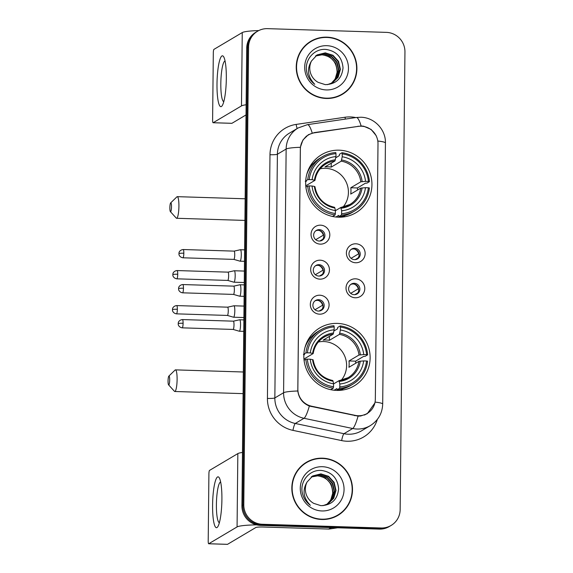 <?xml version="1.0" encoding="UTF-8"?>
<svg xmlns="http://www.w3.org/2000/svg" width="573" height="573" viewBox="0 0 573 573"><rect width="100%" height="100%" fill="white"/><g stroke="black" fill="none" stroke-linecap="round" stroke-linejoin="round"><path stroke-width="0.86" d="M337.332 323.394A33.721 32.948 59.3 0 0 319.763 327.906A33.721 32.948 59.3 0 0 305.008 365.108A33.721 32.948 59.3 0 0 336.63 390.406A33.721 32.948 59.3 0 0 354.2 385.894A33.721 32.948 59.3 0 0 368.948 348.692A33.721 32.948 59.3 0 0 337.332 323.394M311.039 337.153A33.721 32.948 59.3 0 0 309.714 337.268M339.144 150.183A33.721 32.948 59.3 0 0 321.575 154.689A33.721 32.948 59.3 0 0 306.827 191.891A33.721 32.948 59.3 0 0 338.442 217.188A33.721 32.948 59.3 0 0 356.012 212.676A33.721 32.948 59.3 0 0 370.76 175.474A33.721 32.948 59.3 0 0 339.144 150.183M312.851 163.942A33.721 32.948 59.3 0 0 311.533 164.057M320.328 244.134A9.54 9.326 -120.7 0 1 311.046 234.357A9.54 9.326 -120.7 0 1 320.529 225.168A9.54 9.326 -120.7 0 1 329.812 234.944A9.54 9.326 -120.7 0 1 320.328 244.134M319.326 229.651A5.723 5.594 59.3 0 0 313.832 236.735A5.723 5.594 59.3 0 0 322.191 240.266A5.723 5.594 59.3 0 0 319.326 229.651M319.963 279.151A9.54 9.326 -120.7 0 1 310.681 269.374A9.54 9.326 -120.7 0 1 320.164 260.185A9.54 9.326 -120.7 0 1 329.446 269.962A9.54 9.326 -120.7 0 1 319.963 279.151M318.953 264.676A5.723 5.594 59.3 0 0 313.467 271.76A5.723 5.594 59.3 0 0 321.818 275.284A5.723 5.594 59.3 0 0 318.953 264.676M319.598 314.176A9.54 9.326 -120.7 0 1 310.315 304.399A9.54 9.326 -120.7 0 1 319.798 295.21A9.54 9.326 -120.7 0 1 329.081 304.986A9.54 9.326 -120.7 0 1 319.598 314.176M318.588 299.693A5.723 5.594 59.3 0 0 313.102 306.777A5.723 5.594 59.3 0 0 321.453 310.308A5.723 5.594 59.3 0 0 318.588 299.693M355.675 262.756A9.54 9.326 -120.7 0 1 346.393 252.98A9.54 9.326 -120.7 0 1 355.869 243.79A9.54 9.326 -120.7 0 1 365.151 253.567A9.54 9.326 -120.7 0 1 355.675 262.756M354.666 248.274A5.723 5.594 59.3 0 0 349.179 255.357A5.723 5.594 59.3 0 0 357.531 258.889A5.723 5.594 59.3 0 0 354.666 248.274M355.303 297.774A9.54 9.326 -120.7 0 1 346.02 287.997A9.54 9.326 -120.7 0 1 355.504 278.815A9.54 9.326 -120.7 0 1 364.786 288.584A9.54 9.326 -120.7 0 1 355.303 297.774M354.3 283.298A5.723 5.594 59.3 0 0 348.814 290.382A5.723 5.594 59.3 0 0 357.165 293.906A5.723 5.594 59.3 0 0 354.3 283.298M315.78 230.797A5.723 5.594 -120.7 0 1 321.582 240.574M315.415 265.822A5.723 5.594 -120.7 0 1 321.217 275.599M315.043 300.846A5.723 5.594 -120.7 0 1 320.851 310.616M351.12 249.42A5.723 5.594 -120.7 0 1 356.929 259.197M350.755 284.444A5.723 5.594 -120.7 0 1 356.556 294.221M358.361 126.375A17.176 16.782 -120.7 0 1 361.291 126.21A17.176 16.782 -120.7 0 1 378.001 143.809L375.329 399.202A17.176 16.782 -120.7 0 1 367.214 413.448A17.176 16.782 -120.7 0 1 355.332 415.389L311.633 406.221A17.176 16.782 -120.7 0 1 297.853 388.974L300.367 149.181A17.176 16.782 -120.7 0 1 308.482 134.942A17.176 16.782 -120.7 0 1 314.498 132.807L358.361 126.375M326.897 37.152A30.856 30.147 59.3 0 0 310.817 41.277A30.856 30.147 59.3 0 0 297.315 75.321A30.856 30.147 59.3 0 0 326.252 98.47A30.856 30.147 59.3 0 0 342.332 94.337A30.856 30.147 59.3 0 0 355.826 60.294A30.856 30.147 59.3 0 0 326.897 37.152M318.481 38.412A30.856 30.147 59.3 0 0 310.351 41.557M322.484 458.171A30.856 30.147 59.3 0 0 306.405 462.304A30.856 30.147 59.3 0 0 292.91 496.347A30.856 30.147 59.3 0 0 321.84 519.489A30.856 30.147 59.3 0 0 337.92 515.363A30.856 30.147 59.3 0 0 351.421 481.32A30.856 30.147 59.3 0 0 322.484 458.171M314.076 459.439A30.856 30.147 59.3 0 0 305.946 462.583M374.864 402.998L367.193 413.77L360.668 416.005L358.082 416.141L309.356 406.035C302.68 403.263 298.834 398.249 297.802 390.994L300.359 147.297L302.931 139.991L308.389 134.691L314.333 132.592L361.155 125.974L363.705 126.218L371.103 129.419L376.203 135.672M257.599 31.207L255.737 32.31A19.088 18.651 59.3 0 0 246.719 48.132L241.928 505.823A19.088 18.651 59.3 0 0 260.493 525.377L379.326 529.101L380.257 528.542A19.088 18.651 59.3 0 0 390.206 525.993A19.088 18.651 59.3 0 1 380.257 528.542L261.424 524.825L380.257 528.542L381.188 527.991A19.088 18.651 59.3 0 0 391.137 525.434A19.088 18.651 59.3 0 0 400.155 509.612L404.946 51.921A19.088 18.651 59.3 0 0 386.381 32.375L267.548 28.65A19.088 18.651 59.3 0 0 257.599 31.207A19.088 18.651 59.3 0 0 248.582 47.029L243.79 504.72A19.088 18.651 59.3 0 0 262.355 524.266L381.188 527.991M241.928 505.823L242.859 505.271A19.088 18.651 59.3 0 0 261.424 524.825A19.088 18.651 59.3 0 1 242.859 505.271L247.651 47.58L242.859 505.271L243.79 504.72M256.668 31.759A19.088 18.651 59.3 0 0 247.651 47.58A19.088 18.651 59.3 0 1 256.668 31.759M337.454 515.636A30.856 30.147 59.3 0 0 344.108 509.999M341.859 94.609A30.856 30.147 59.3 0 0 348.513 88.98M379.326 529.101A19.088 18.651 59.3 0 0 389.275 526.544L391.137 525.434M333.73 97.761A30.541 29.839 59.3 0 0 341.236 94.624L342.167 94.065A30.541 29.839 59.3 0 0 355.525 60.373A30.541 29.839 59.3 0 0 326.889 37.467A30.541 29.839 59.3 0 0 310.981 41.55A30.541 29.839 59.3 0 0 297.623 75.242A30.541 29.839 59.3 0 0 326.259 98.155A30.541 29.839 59.3 0 0 342.167 94.065M315.73 55.868L322.355 54.607L330.027 57.042L335.563 63.08L337.454 71.124L335.155 79.031L331.137 83.493M315.558 56.004L321.983 54.829C331.43 56.161 336.466 61.734 337.082 71.532A15.908 15.543 59.3 0 1 331.051 83.529M316.432 55.359L323.831 53.733L331.509 56.168L337.046 62.199L338.937 70.243L336.638 78.15L331.91 83.114M316.253 55.481L323.466 53.948L331.137 56.383L336.673 62.421L338.564 70.465L336.265 78.372L331.717 83.207M311.511 60.967A15.908 15.543 59.3 0 0 318.144 82.354L325.306 84.646C336.007 84.21 341.909 78.608 343.026 67.836C342.074 57.264 336.451 51.133 326.144 49.45C314.641 48.211 304.664 59.427 306.541 70.909C307.536 76.467 310.28 80.929 314.778 84.303C307.694 76.932 306.605 69.154 311.511 60.967L317.156 54.901L325.314 52.852L332.985 55.287L338.528 61.325L340.412 69.362L338.113 77.276L332.662 82.691L327.355 84.661M316.976 55.015L324.941 53.067L332.619 55.502L338.156 61.54L340.047 69.584L337.741 77.491L332.476 82.799M326.803 45.682A22.268 21.76 59.3 0 0 304.686 67.12A22.268 21.76 59.3 0 0 326.345 89.932A22.268 21.76 59.3 0 0 348.463 68.495A22.268 21.76 59.3 0 0 326.803 45.682M310.981 41.55L310.043 42.101A30.541 29.839 59.3 0 0 303.697 47.194M216.995 84.009A25.448 4.605 91.8 0 1 223.878 57.171A25.448 4.605 91.8 0 1 226.321 78.472A25.448 4.605 91.8 0 1 222.367 105.396A25.448 4.605 91.8 0 1 216.995 84.009M225.06 60.989A20.363 3.682 -88.2 0 0 220.82 83.543A20.363 3.682 -88.2 0 0 223.785 101.665M258.774 30.562A25.448 2.865 -179.4 0 0 242.25 32.568L213.93 49.385A3.18 0.573 -88.2 0 0 213.314 52.895L212.612 119.907A3.18 0.573 -88.2 0 0 213.099 122.737A3.18 0.573 -88.2 0 0 213.163 122.722L231.929 123.31L246.018 114.937M246.125 104.759A25.448 2.865 -179.4 0 0 241.484 105.905L213.163 122.722M329.325 518.78A30.541 29.839 59.3 0 0 336.824 515.643L337.762 515.091A30.541 29.839 59.3 0 0 351.12 481.399A30.541 29.839 59.3 0 0 322.484 458.486A30.541 29.839 59.3 0 0 306.569 462.576A30.541 29.839 59.3 0 0 293.211 496.268A30.541 29.839 59.3 0 0 321.847 519.174A30.541 29.839 59.3 0 0 337.762 515.091M311.318 476.894L317.943 475.633L325.614 478.068L331.158 484.106L333.049 492.143L330.743 500.057L326.725 504.512M311.146 477.023L317.578 475.855C327.025 477.187 332.054 482.753 332.669 492.551A15.908 15.543 59.3 0 1 326.639 504.555M312.02 476.385L319.426 474.752L327.097 477.187L332.634 483.225L334.525 491.269L332.225 499.176L327.498 504.133M311.841 476.507L319.054 474.974L326.725 477.409L332.268 483.447L334.159 491.484L331.853 499.398L327.312 504.233M307.099 481.993A15.908 15.543 59.3 0 0 313.739 503.373L320.901 505.665C331.595 505.228 337.504 499.627 338.614 488.862C337.669 478.29 332.039 472.159 321.732 470.476C310.229 469.237 300.252 480.446 302.129 491.935C303.124 497.493 305.875 501.955 310.373 505.329C303.282 497.958 302.193 490.18 307.099 481.993L312.751 475.927L320.909 473.871L328.58 476.306L334.116 482.344L336.007 490.388L333.708 498.295L328.25 503.717L322.943 505.687M312.564 476.034L320.536 474.093L328.207 476.528L333.744 482.566L335.635 490.61L333.336 498.517L328.071 503.825M322.398 466.709A22.268 21.76 59.3 0 0 300.273 488.146A22.268 21.76 59.3 0 0 321.933 510.958A22.268 21.76 59.3 0 0 344.058 489.521A22.268 21.76 59.3 0 0 322.398 466.709M306.569 462.576L305.638 463.127A30.541 29.839 59.3 0 0 299.292 468.22M169.866 207.755A4.455 0.802 -88.2 0 0 170.396 211.645A4.455 0.802 -88.2 0 0 171.499 206.789A4.455 0.802 -88.2 0 0 170.675 202.892A4.455 0.802 -88.2 0 0 169.866 207.755M170.675 202.892L176.914 196.833A10.815 1.955 91.8 0 1 177.279 196.661A10.815 1.955 91.8 0 1 178.919 206.294A10.815 1.955 91.8 0 1 176.599 218.277A10.815 1.955 91.8 0 1 176.248 218.084L170.396 211.645M342.969 207.161A23.543 22.999 59.3 0 0 346.314 182.393A23.543 22.999 59.3 0 0 325.521 168.326A23.543 22.999 59.3 0 0 320.178 168.784M305.71 180.896L307.73 179.693L309.219 179.6A30.283 29.588 59.3 0 1 335.979 153.664L335.95 156.587A27.361 26.73 59.3 0 0 312.113 179.686L314.957 180.366L305.76 185.824M335.742 157.776L339.323 155.655L339.524 154.209L342.017 152.726L342.231 153.858A30.283 29.588 59.3 0 1 368.432 181.455L365.538 181.362A27.361 26.73 59.3 0 0 342.203 156.787L341.221 161.163L331.208 167.115A23.543 22.999 59.3 0 0 328.085 166.8A23.543 22.999 59.3 0 0 324.955 166.915L334.969 160.97L335.95 156.587M368.432 181.455L369.456 181.627L366.964 183.109L365.459 183.181L357.416 187.958L350.805 187.751L360.818 181.799L365.538 181.362M357.538 190.028A30.219 29.531 59.3 0 0 357.416 187.958M341.365 215.119A31.558 30.835 59.3 0 0 354.673 210.957A31.558 30.835 59.3 0 0 369.392 187.951L368.367 187.772A30.283 29.588 59.3 0 1 341.608 213.708L341.365 215.119L338.865 216.601L338.693 215.376L335.936 217.017M305.667 181.748L306.369 181.326L305.237 181.175M338.865 216.601A31.558 30.835 59.3 0 0 352.18 212.44L354.673 210.957M331.566 216.243A31.558 30.835 59.3 0 0 332.612 216.401L335.105 214.918L335.355 213.514A30.283 29.588 59.3 0 1 309.155 185.917L307.665 186.017A31.558 30.835 59.3 0 0 335.105 214.918M335.979 153.664L335.764 152.533A31.558 30.835 59.3 0 0 322.449 156.687L319.956 158.169A31.558 30.835 59.3 0 0 306.748 174.45M307.665 186.017L305.889 187.07M322.449 156.687A31.558 30.835 59.3 0 0 307.73 179.693M341.608 213.708L341.637 210.785A27.361 26.73 59.3 0 0 365.474 187.679L368.367 187.772M309.155 185.917L312.049 186.01A27.361 26.73 59.3 0 0 335.384 210.585L335.355 213.514M312.113 179.686L309.219 179.6M365.474 187.679L360.746 188.123L350.733 194.068A23.543 22.999 -120.7 0 0 350.805 187.751M335.384 210.699L340.742 207.519L341.637 210.785M335.384 210.585L334.883 208.013A24.474 23.908 59.3 0 1 314.376 186.411L312.049 186.01M340.742 207.519L349.874 204.482A23.543 22.999 59.3 0 0 360.746 188.123M334.883 208.013L334.56 207.304C323.566 204.769 317.027 197.871 314.942 186.619M335.391 159.788A24.474 23.908 59.3 0 0 314.448 180.094L314.957 180.366M369.456 181.627A31.558 30.835 59.3 0 0 342.017 152.726M342.203 156.787L342.231 153.858M331.208 167.115L331.251 163.176M344.767 215.591A33.084 32.324 -120.7 0 1 343.75 216.923M168.054 380.973A4.455 0.802 -88.2 0 0 168.584 384.855A4.455 0.802 -88.2 0 0 169.687 379.999A4.455 0.802 -88.2 0 0 168.856 376.11A4.455 0.802 -88.2 0 0 168.054 380.973M168.856 376.11L175.094 370.043A10.815 1.955 91.8 0 1 175.46 369.872A10.815 1.955 91.8 0 1 177.107 379.505A10.815 1.955 91.8 0 1 174.786 391.495A10.815 1.955 91.8 0 1 174.428 391.295L168.584 384.855M341.157 380.372A23.543 22.999 59.3 0 0 344.502 355.611A23.543 22.999 59.3 0 0 323.709 341.537A23.543 22.999 59.3 0 0 318.366 342.002M303.898 354.107L305.918 352.911L307.407 352.81A30.283 29.588 59.3 0 1 334.166 326.875L334.138 329.804A27.361 26.73 59.3 0 0 310.301 352.904L313.144 353.577L303.948 359.042M333.93 330.993L337.504 328.866L337.705 327.419L340.204 325.937L340.419 327.068A30.283 29.588 59.3 0 1 366.62 354.666L363.726 354.572A27.361 26.73 59.3 0 0 340.391 329.998L339.409 334.381L329.396 340.326A23.543 22.999 59.3 0 0 326.273 340.011A23.543 22.999 59.3 0 0 323.143 340.133L333.157 334.181L334.138 329.804M366.62 354.666L367.644 354.845L365.151 356.327L363.64 356.392L355.604 361.169L348.986 360.961L358.999 355.016L363.726 354.572M355.726 363.239A30.219 29.531 59.3 0 0 355.604 361.169M339.545 388.329A31.558 30.835 59.3 0 0 352.861 384.168A31.558 30.835 59.3 0 0 367.58 361.162L366.555 360.99A30.283 29.588 59.3 0 1 339.796 386.918L339.545 388.329L337.053 389.812L336.881 388.587L334.116 390.227M303.855 354.959L304.557 354.544L303.425 354.393M337.053 389.812A31.558 30.835 59.3 0 0 350.368 385.65L352.861 384.168M329.754 389.461A31.558 30.835 59.3 0 0 330.8 389.619L333.293 388.136L333.536 386.725A30.283 29.588 59.3 0 1 307.343 359.135L305.853 359.228A31.558 30.835 59.3 0 0 333.293 388.136M334.166 326.875L333.944 325.743A31.558 30.835 59.3 0 0 320.629 329.905L318.137 331.387A31.558 30.835 59.3 0 0 304.936 347.661M305.853 359.228L304.077 360.288M320.629 329.905A31.558 30.835 59.3 0 0 305.918 352.911M339.796 386.918L339.825 383.996A27.361 26.73 59.3 0 0 363.662 360.897L366.555 360.99M307.343 359.135L310.237 359.221A27.361 26.73 59.3 0 0 333.572 383.803L333.536 386.725M310.301 352.904L307.407 352.81M363.662 360.897L358.934 361.334L348.921 367.286A23.543 22.999 -120.7 0 0 348.986 360.961M333.572 383.91L338.922 380.73L339.825 383.996M333.572 383.803L333.071 381.224A24.474 23.908 59.3 0 1 312.564 359.629L310.237 359.221M338.922 380.73L348.062 377.7A23.543 22.999 59.3 0 0 358.934 361.334M333.071 381.224L332.748 380.515C321.754 377.979 315.207 371.089 313.13 359.83M333.579 333.006A24.474 23.908 59.3 0 0 312.629 353.305L313.144 353.577M367.644 354.845A31.558 30.835 59.3 0 0 340.204 325.937M340.391 329.998L340.419 327.068M329.396 340.326L329.439 336.394M342.955 388.802A33.084 32.324 -120.7 0 1 341.931 390.141M351.07 258.316L358.684 253.796A6.998 6.84 59.3 0 0 354.751 249.148M227.71 280.412A4.133 0.745 -88.2 0 0 227.746 280.419L233.899 282.195A5.723 1.039 -88.2 0 0 233.949 282.203A5.723 1.039 -88.2 0 0 234.071 282.167A5.723 1.039 -88.2 0 0 235.181 275.857A5.723 1.039 -88.2 0 0 234.307 270.757A5.723 1.039 -88.2 0 0 234.257 270.757A5.723 1.039 -88.2 0 0 234.185 270.793M177.723 274.238A4.133 0.745 -88.2 0 0 177.093 270.556C173.311 270.943 172.724 274.08 172.953 273.686L172.824 274.646A4.133 0.466 -179.4 0 1 172.896 274.56A4.133 0.466 0.6 0 1 177.723 274.238A4.133 0.745 -88.2 0 1 176.835 278.822L227.746 280.419A4.133 0.745 -88.2 0 0 227.832 280.39A4.133 0.745 -88.2 0 0 228.634 275.835A4.133 0.745 -88.2 0 0 228.004 272.146A4.133 0.745 -88.2 0 0 227.968 272.154L234.257 270.757M358.139 257.893L355.196 259.633M350.705 293.34L358.311 288.821A6.998 6.84 59.3 0 0 354.386 284.172M227.345 315.437A4.133 0.745 -88.2 0 0 227.381 315.437L233.533 317.22A5.723 1.039 -88.2 0 0 233.583 317.227A5.723 1.039 -88.2 0 0 233.705 317.191A5.723 1.039 -88.2 0 0 234.808 310.881A5.723 1.039 -88.2 0 0 233.942 305.781A5.723 1.039 -88.2 0 0 233.891 305.781A5.723 1.039 -88.2 0 0 233.82 305.81M177.351 309.262A4.133 0.745 -88.2 0 0 176.728 305.581C172.939 305.968 172.358 309.105 172.588 308.704L172.459 309.671A4.133 0.466 -179.4 0 1 172.53 309.585A4.133 0.466 0.6 0 1 177.351 309.262A4.133 0.745 -88.2 0 1 176.47 313.846L227.381 315.437A4.133 0.745 -88.2 0 0 227.467 315.415A4.133 0.745 -88.2 0 0 228.262 310.853A4.133 0.745 -88.2 0 0 227.639 307.171A4.133 0.745 -88.2 0 0 227.603 307.178M357.774 292.91L354.83 294.658M315.73 239.693L323.337 235.174A6.998 6.84 59.3 0 0 319.412 230.525M183.826 253.209A4.133 0.745 -88.2 0 0 183.195 249.527C179.413 249.914 178.826 253.058 179.055 252.657L178.934 253.617A4.133 0.466 -179.4 0 1 178.998 253.538A4.133 0.466 0.6 0 1 183.826 253.209A4.133 0.745 -88.2 0 1 182.937 257.793L233.848 259.39A4.133 0.745 -88.2 0 1 233.813 259.383L240.008 261.166A5.723 1.039 -88.2 0 0 240.051 261.173A5.723 1.039 -88.2 0 0 240.173 261.145A5.723 1.039 -88.2 0 0 241.283 254.827A5.723 1.039 -88.2 0 0 240.409 249.728A5.723 1.039 -88.2 0 0 240.366 249.735A5.723 1.039 -88.2 0 0 240.295 249.764M233.848 259.39A4.133 0.745 -88.2 0 0 233.934 259.368A4.133 0.745 -88.2 0 0 234.737 254.806A4.133 0.745 -88.2 0 0 234.106 251.124A4.133 0.745 -88.2 0 0 234.071 251.124M322.792 239.263L319.856 241.011M315.358 274.718L322.971 270.198A6.998 6.84 59.3 0 0 319.039 265.55M183.46 288.233A4.133 0.745 -88.2 0 0 182.83 284.552C179.048 284.939 178.461 288.076 178.69 287.675L178.561 288.642A4.133 0.466 -179.4 0 1 178.633 288.556A4.133 0.466 0.6 0 1 183.46 288.233A4.133 0.745 -88.2 0 1 182.572 292.817L233.483 294.415A4.133 0.745 -88.2 0 1 233.447 294.407L239.636 296.191A5.723 1.039 -88.2 0 0 239.686 296.198A5.723 1.039 -88.2 0 0 239.808 296.162A5.723 1.039 -88.2 0 0 240.911 289.852A5.723 1.039 -88.2 0 0 240.044 284.752A5.723 1.039 -88.2 0 0 239.994 284.752A5.723 1.039 -88.2 0 0 239.922 284.788M233.483 294.415A4.133 0.745 -88.2 0 0 233.569 294.386A4.133 0.745 -88.2 0 0 234.371 289.831A4.133 0.745 -88.2 0 0 233.741 286.142A4.133 0.745 -88.2 0 0 233.705 286.149L239.994 284.752M322.427 274.288L319.49 276.036M314.992 309.742L322.606 305.216A6.998 6.84 59.3 0 0 318.674 300.567M233.082 329.432A4.133 0.745 -88.2 0 0 233.118 329.432L239.27 331.215A5.723 1.039 -88.2 0 0 239.321 331.223A5.723 1.039 -88.2 0 0 239.435 331.187A5.723 1.039 -88.2 0 0 240.545 324.877A5.723 1.039 -88.2 0 0 239.679 319.77A5.723 1.039 -88.2 0 0 239.629 319.777A5.723 1.039 -88.2 0 0 239.557 319.806M183.088 323.258A4.133 0.745 -88.2 0 0 182.465 319.569C178.676 319.963 178.096 323.1 178.318 322.699L178.196 323.666A4.133 0.466 -179.4 0 1 178.267 323.58A4.133 0.466 0.6 0 1 183.088 323.258A4.133 0.745 -88.2 0 1 182.2 327.842L233.118 329.432A4.133 0.745 -88.2 0 0 233.204 329.411A4.133 0.745 -88.2 0 0 233.999 324.848A4.133 0.745 -88.2 0 0 233.376 321.166A4.133 0.745 -88.2 0 0 233.34 321.174L239.629 319.777M322.062 309.313L319.125 311.053M212.59 505.028A25.448 4.605 91.8 0 1 219.473 478.197A25.448 4.605 91.8 0 1 221.909 499.491A25.448 4.605 91.8 0 1 217.962 526.422A25.448 4.605 91.8 0 1 212.59 505.028M220.648 482.008A20.363 3.682 -88.2 0 0 216.408 504.569A20.363 3.682 -88.2 0 0 219.373 522.683M242.486 452.448A25.448 2.865 -179.4 0 0 237.838 453.594L209.525 470.412A3.18 0.573 -88.2 0 0 208.909 473.921L208.207 540.926A3.18 0.573 -88.2 0 0 208.687 543.763A3.18 0.573 -88.2 0 0 208.758 543.741L227.517 544.329L255.837 527.511A6.36 0.716 0.6 0 1 263.258 527.017L328.658 529.065L331.137 527.59M256.654 524.854A25.448 2.865 -179.4 0 0 237.072 526.924L208.758 543.741M337.662 527.79L329.196 529.037A3.18 3.109 -120.7 0 1 328.658 529.065M311.633 406.221L311.075 406.551M355.332 415.389L354.766 415.726M377.313 419.45A31.816 31.085 -120.7 0 1 347.066 441.239A31.816 31.085 -120.7 0 1 341.637 440.587L292.946 430.366A31.816 31.085 -120.7 0 1 267.426 398.428L269.983 154.731A31.816 31.085 -120.7 0 1 296.148 124.413L345.025 117.243A31.816 31.085 -120.7 0 1 355.804 117.565M358.082 416.141A22.268 3.531 101.9 0 1 352.696 428.511L343.958 433.704A25.448 24.868 59.3 0 0 348.298 434.219A25.448 24.868 59.3 0 0 361.556 430.817L370.294 425.624A25.448 24.868 -120.7 0 1 357.036 429.034A25.448 24.868 -120.7 0 1 352.696 428.511L303.998 418.29A25.448 24.868 -120.7 0 1 283.585 392.741L286.142 149.044A22.268 2.507 0.6 0 1 300.359 147.297M375.05 402.103A22.268 2.507 0.6 0 1 382.692 404.072L385.428 142.992C385.894 129.584 374.212 117.343 360.761 117.243L356.291 117.494A22.268 4.405 81.7 0 1 361.126 125.974M297.802 390.994A22.268 2.507 -179.4 0 0 283.585 392.741L274.847 397.927A25.448 24.868 59.3 0 0 295.26 423.476L343.958 433.704A6.36 1.01 -78.1 0 0 341.637 440.587M309.356 406.035A22.268 3.531 101.9 0 1 303.998 418.29L295.26 423.476A6.36 1.01 -78.1 0 0 292.946 430.366M356.291 117.494L307.415 124.663A22.268 4.405 81.7 0 1 312.213 133.043M269.983 154.731A6.36 0.716 0.6 0 0 277.396 154.23L286.142 149.044A25.448 24.868 -120.7 0 1 298.161 127.944L289.422 133.137A25.448 24.868 59.3 0 0 277.396 154.23L274.847 397.927A6.36 0.716 0.6 0 1 267.426 398.428M385.428 142.992A22.268 2.507 -179.4 0 0 377.808 141.022M248.582 47.029L246.719 48.132M262.355 524.266L260.493 525.377M296.148 124.413A6.36 1.261 -98.3 0 0 297.172 128.531M345.025 117.243A6.36 1.261 -98.3 0 0 345.383 119.098M314.333 132.592L313.753 132.936M358.197 126.16L357.659 126.483M241.484 105.905L242.25 32.568M334.969 160.97A23.543 22.999 59.3 0 0 325.829 164C319.813 167.739 316.203 173.175 315.007 180.309M341.143 208.207A24.474 23.908 59.3 0 0 362.086 187.908M340.842 207.505A23.543 22.999 59.3 0 0 349.874 204.482M362.15 181.584A24.474 23.908 59.3 0 0 341.644 159.989M360.818 181.799A23.543 22.999 59.3 0 0 341.221 161.163M333.157 334.181A23.543 22.999 59.3 0 0 324.017 337.218C318.001 340.949 314.391 346.386 313.195 353.52M339.323 381.417A24.474 23.908 59.3 0 0 360.274 361.119M339.023 380.723A23.543 22.999 59.3 0 0 348.062 377.7M360.338 354.802A24.474 23.908 59.3 0 0 339.832 333.2M358.999 355.016A23.543 22.999 59.3 0 0 339.409 334.381M237.072 526.924L237.838 453.594M331.609 527.604L329.196 529.037M308.482 134.942L306.018 136.403M367.214 413.448L364.507 415.053M370.294 425.624C378.18 420.589 382.32 413.412 382.692 404.072M307.415 124.663L298.161 127.944M231.864 123.324L213.099 122.737M244.915 220.419L176.599 218.277M341.658 217.131L343.864 215.82M310.795 165.16L313.001 163.849M245.144 198.781L177.279 196.661M243.102 393.637L174.786 391.495M339.846 390.349L342.052 389.038M308.983 338.378L311.189 337.067M243.332 371.999L175.46 369.872M244.263 282.525L233.949 282.203M244.385 271.072L234.307 270.757M177.093 270.556L228.004 272.146M176.835 278.822C173.146 278.227 172.702 275.119 172.903 275.484L172.824 274.646M243.897 317.549L233.583 317.227M176.728 305.581L227.639 307.171L233.891 305.781M244.019 306.097L233.942 305.781M176.47 313.846C172.781 313.252 172.337 310.136 172.537 310.509L172.459 309.671M244.485 261.317L240.051 261.173M183.195 249.527L234.106 251.124L240.366 249.735M244.607 249.864L240.409 249.728M182.937 257.793C179.249 257.205 178.805 254.09 179.005 254.455L178.934 253.617M244.119 296.334L239.686 296.198M244.241 284.881L240.044 284.752M182.83 284.552L233.741 286.142M182.572 292.817C178.883 292.223 178.439 289.114 178.64 289.48L178.561 288.642M243.754 331.359L239.321 331.223M243.876 319.906L239.679 319.77M182.465 319.569L233.376 321.166M182.2 327.842C178.518 327.247 178.074 324.132 178.275 324.504L178.196 323.666M227.452 544.35L208.687 543.763"/></g></svg>
